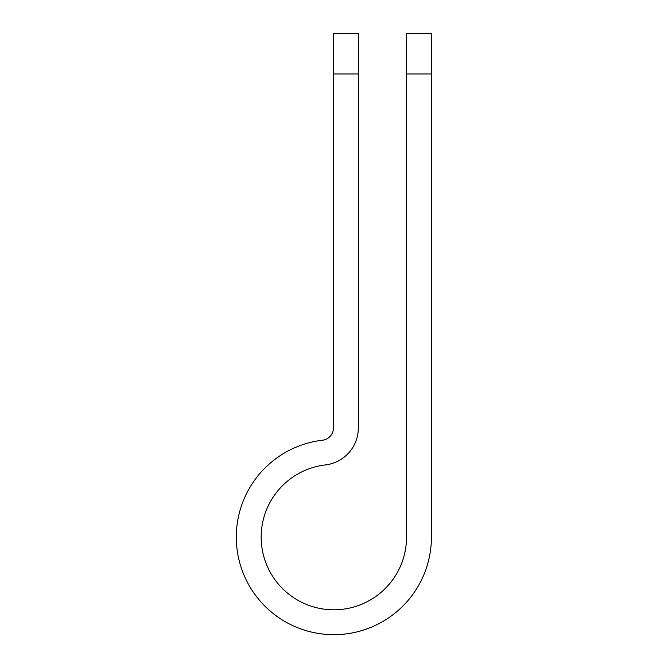 <?xml version="1.0" encoding="UTF-8"?>
<svg xmlns="http://www.w3.org/2000/svg" width="668" height="668" viewBox="0 0 668 668"><rect width="100%" height="100%" fill="white"/><g stroke="black" fill="none" stroke-linecap="round" stroke-linejoin="round"><path stroke-width="1" d="M406.536 73.964L406.536 33.4L431.411 33.4L431.411 73.964L406.536 73.964L406.536 537.114A72.678 72.678 0 0 1 336.68 609.742A72.678 72.678 0 0 1 261.388 542.775A72.678 72.678 0 0 1 325.374 464.928A37.316 37.316 0 0 0 358.34 427.871L358.34 73.964L333.466 73.964L333.466 33.4L358.34 33.4L358.34 73.964M333.466 73.964L333.466 427.871A12.441 12.441 0 0 1 322.477 440.229A97.553 97.553 0 0 0 236.589 544.712A97.553 97.553 0 0 0 337.649 634.6A97.553 97.553 0 0 0 431.411 537.114L431.411 73.964"/></g></svg>
